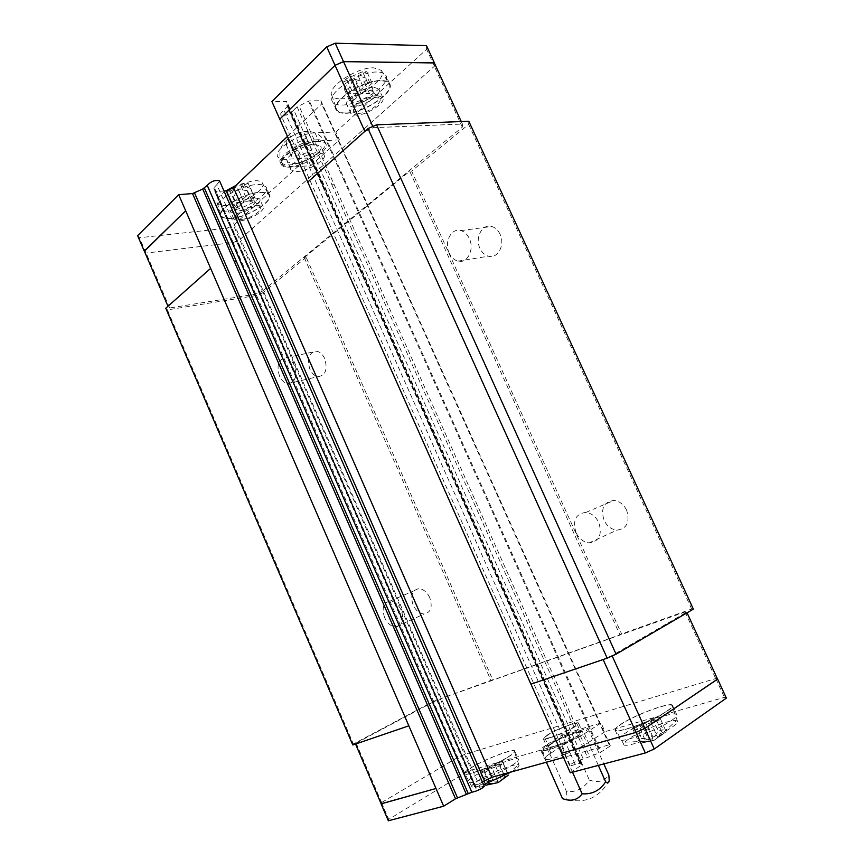 <?xml version="1.0" encoding="UTF-8"?>
<svg xmlns="http://www.w3.org/2000/svg" width="864" height="864" viewBox="0 0 864 864"><rect width="100%" height="100%" fill="white"/><g stroke="black" fill="none" stroke-linecap="round" stroke-linejoin="round"><path stroke-width="0.65" stroke-dasharray="4.32 3.24" d="M576.04 532.656C572.389 520.441 575.694 513.68 585.965 512.384C591.505 513.151 595.782 516.542 598.806 522.558C602.435 534.708 599.216 541.49 589.151 542.884C583.47 542.192 579.096 538.79 576.04 532.656M626.638 510.257C623.678 504.414 619.466 501.142 613.98 500.44C603.806 501.779 600.491 508.388 604.033 520.279C607.025 526.241 611.334 529.524 616.961 530.15C626.929 528.703 630.158 522.072 626.638 510.257M449.226 253.098C443.826 242.255 451.332 227.47 460.901 230.591C464.519 231.682 467.327 234.328 469.336 238.54C474.779 249.48 467.208 264.071 457.866 261.133C454.151 260.075 451.278 257.396 449.226 253.098M500.04 234.187C498.074 230.094 495.299 227.524 491.724 226.476C482.242 223.452 474.671 237.881 479.974 248.432C481.982 252.612 484.823 255.215 488.506 256.219C497.772 259.06 505.375 244.825 500.04 234.187M384.62 617.641C381.521 607.964 383.4 602.424 390.236 601.031C394.783 601.441 398.455 604.53 401.242 610.265C404.32 619.931 402.484 625.482 395.744 626.908C391.122 626.54 387.418 623.452 384.62 617.641M429.764 597.65C427.032 592.056 423.392 589.064 418.856 588.697C412.02 590.134 410.108 595.577 413.132 605.038C415.886 610.686 419.558 613.678 424.17 614.002C430.909 612.533 432.767 607.079 429.764 597.65M279.482 376.034C276.296 364.856 278.532 358.744 286.178 357.707C289.537 358.42 292.226 360.958 294.257 365.332C297.432 376.51 295.229 382.633 287.669 383.702C284.256 383.011 281.534 380.462 279.482 376.034M324.724 358.646C322.726 354.38 320.047 351.907 316.71 351.227C309.042 352.274 306.763 358.268 309.863 369.198C311.882 373.518 314.593 376.002 317.995 376.65C325.566 375.57 327.802 369.565 324.724 358.646M287.474 136.436L321.721 103.918L320.879 100.688L309.344 100.904L297.076 106.812L293.76 110.02L583.254 759.067L600.156 752.587L610.351 745.88L609.228 744.811L563.501 757.469M570.305 772.772L582.347 764.532L580.295 763.841L580.5 763.204L575.23 764.424C572.044 765.569 570.337 765.871 570.1 765.32C570.823 764.014 573.772 762.318 578.934 760.244L583.254 759.067M667.57 710.834C670.993 708.502 672.689 706.806 672.646 705.737C673.261 700.682 635.288 714.442 620.676 724.41C616.918 726.894 615.028 728.708 615.006 729.864C613.656 735.167 653.173 720.965 667.57 710.834M671.857 720.252C675.259 717.887 676.933 716.148 676.879 715.036C677.398 709.765 639.338 723.395 624.78 733.525C621.032 736.052 619.164 737.91 619.175 739.12C617.911 744.628 657.526 730.555 671.857 720.252M508.28 756.95C512.59 754.261 514.771 752.382 514.825 751.313C515.581 747.392 485.557 758.722 471.204 767.686C466.603 770.504 464.249 772.481 464.119 773.636C462.888 777.74 494.035 766.022 508.28 756.95M511.974 765.342C516.272 762.61 518.432 760.698 518.465 759.575C519.156 755.503 489.078 766.757 474.757 775.84C470.178 778.691 467.834 780.71 467.737 781.92C466.56 786.175 497.772 774.544 511.974 765.342M507.902 757.058C512.168 754.391 514.307 752.533 514.318 751.496C514.89 747.749 485.568 758.83 471.56 767.578C467.111 770.31 464.8 772.243 464.627 773.377C463.244 777.492 493.884 765.99 507.902 757.058M511.531 771.865L513.032 770.936C517.082 768.344 519.102 766.508 519.08 765.45L518.195 764.77C513.94 763.603 489.834 773.172 478.17 780.602L472.457 784.901L471.658 786.326C471.917 787.774 475.88 787.234 483.559 784.706M501.768 780.289L507.546 772.826L503.669 773.906L497.88 781.348L488.884 780.494L485.309 782.752L494.305 783.616M667.084 710.975C670.496 708.653 672.149 706.968 672.062 705.942C672.44 701.104 635.386 714.55 621.13 724.28C617.501 726.678 615.643 728.438 615.578 729.583C614.023 734.886 652.914 720.943 667.084 710.975M672.937 726.592C676.166 724.324 677.722 722.65 677.614 721.591L676.296 720.662C670.367 719.15 640.58 730.598 628.841 738.817L624.694 742.165L623.646 744.066C622.339 749.423 659.513 736.355 672.937 726.592M656.942 721.192L662.796 734.108L666.241 731.711L657.828 737.78L663.152 729.713L658.26 731.074L652.914 739.12L641.693 738.472L638.215 740.848L649.447 741.517L640.948 743.008L654.372 740.178L647.05 724L656.942 721.192L660.398 718.837L650.527 721.656L657.396 717.023L652.525 718.427L645.646 723.049L635.98 725.814L632.48 728.147L642.168 725.393L635.126 730.123L640.03 728.73L647.05 724M575.23 764.424L283.986 110.268L287.647 106.11L286.805 105.246L286.816 101.574L271.933 101.585M293.76 110.02C289.397 114.653 285.066 116.251 280.778 114.826L280.778 113.4L283.986 110.268M482.35 781.942L474.649 786.812L476.118 787.277L475.664 788.152L480.038 787.115L216.821 184.604L213.721 188.028L214.952 189.032L214.877 191.624L223.96 190.966M219.672 181.159L216.821 184.604M317.952 141.491C302.81 141.728 277.106 158.414 282.42 164.344C283.662 166.072 286.394 166.806 290.65 166.547C305.726 166.007 330.718 149.904 325.717 143.737C324.572 142.074 321.98 141.329 317.952 141.491M298.674 132.581L287.593 138.78L286.092 144.45L295.488 143.975L306.407 137.894L308.092 132.181L303.188 131.9L298.674 132.581L304.02 144.58L313.416 144.104L311.677 149.71L300.726 155.758L291.362 156.319L292.918 150.757L304.02 144.58M231.271 218.441C248.184 217.156 274.493 200.783 269.341 194.519C268.002 192.618 264.794 191.862 259.729 192.251C242.73 193.201 215.546 210.222 221.054 216.248C222.512 218.225 225.914 218.959 231.271 218.441M228.01 211C244.966 209.812 271.22 193.374 266.015 186.97C264.665 185.036 261.446 184.248 256.36 184.604C239.328 185.447 212.198 202.532 217.76 208.688C219.24 210.708 222.653 211.475 228.01 211M345.514 113.281C363.776 113.443 396.068 91.854 389.48 83.495C388.174 81.529 385.376 80.536 381.11 80.514C362.761 79.812 329.357 102.384 336.463 110.322C337.9 112.396 340.913 113.378 345.514 113.281M341.798 105.041C360.104 105.332 392.332 83.635 385.668 75.114C384.34 73.105 381.532 72.079 377.255 72.025C358.852 71.183 325.534 93.874 332.705 101.974C334.163 104.09 337.198 105.116 341.798 105.041M345.859 112.957C364.23 113.152 396.544 91.033 388.606 83.3C387.18 81.68 384.556 80.86 380.743 80.849C363.269 80.19 331.193 101.347 336.712 109.566C337.932 111.931 340.978 113.065 345.859 112.957M340.61 98.842C358.214 99.23 388.94 77.944 381.218 70.319L373.648 67.846C356.918 67.025 326.484 87.307 331.83 95.418C333.018 97.74 335.934 98.885 340.61 98.842M349.358 100.451L344.196 89.014L348.494 88.97L354.413 79.153L364.273 82.102L367.945 78.678L358.085 75.686L366.854 71.712L364.673 71.615L362.556 71.69L346.453 78.7L342.781 82.188L350.114 79.153L356.67 93.668L349.358 100.451L353.646 100.375L360.958 93.614L369.436 93.496L373.129 90.104L364.651 90.191L372.103 83.29L367.816 83.311L360.364 90.234L351.702 90.331L348.019 93.776L356.67 93.668M231.541 218.192C248.53 216.918 274.795 200.232 268.607 194.4C267.127 192.791 264.071 192.164 259.427 192.521C243.205 193.439 217.048 209.455 221.335 215.665C222.556 217.879 225.958 218.711 231.541 218.192M226.022 190.793C218.938 195.707 215.968 199.746 217.091 202.921C218.279 205.092 221.551 205.956 226.886 205.502C243.14 204.444 268.132 188.406 262.116 182.65C260.68 181.062 257.742 180.425 253.303 180.727L235.796 185.522M233.809 207.814L229.284 197.478L233.474 197.111L238.118 188.935L247.622 190.933L250.571 188.19L241.056 186.17L248.162 183.298L246.035 183.395L243.95 183.632L229.543 189.907L226.616 192.694L233.917 189.281L239.652 202.381L233.809 207.814L237.989 207.414L243.842 201.992L252.148 201.236L255.107 198.515L246.791 199.26L252.752 193.741L248.551 194.108L242.6 199.638L234.133 200.394L231.196 203.148L239.652 202.381M144.31 251.046L146.102 253.044L233.194 242.557L239.738 239.706L434.354 66.269L434.257 62.77M144.396 251.251L146.027 253.076L233.215 242.579L239.749 239.728L434.43 66.236L434.344 62.953M234.133 200.394L229.543 189.907M231.196 203.148L226.616 192.694M252.148 201.236L247.622 190.933M255.107 198.515L250.571 188.19M243.842 201.992L238.118 188.935M241.056 186.17L246.791 199.26M242.6 199.638L236.844 186.505M233.917 189.281L229.284 197.478M252.752 193.741L248.162 183.298M248.551 194.108L243.95 183.632M237.989 207.414L233.474 197.111M351.702 90.331L346.453 78.7M348.019 93.776L342.781 82.188M369.436 93.496L364.273 82.102M373.129 90.104L367.945 78.678M360.958 93.614L354.413 79.153M358.085 75.686L364.651 90.191M360.364 90.234L353.776 75.686M350.114 79.153L344.196 89.014M372.103 83.29L366.854 71.712M367.816 83.311L362.556 71.69M353.646 100.375L348.494 88.97M308.092 132.181L313.416 144.104M287.593 138.78L292.918 150.757M286.092 144.45L291.362 156.319M295.488 143.975L300.726 155.758M306.407 137.894L311.677 149.71M310.738 165.704L339.412 139.871L335.869 131.987L315.025 132.883C299.138 133.013 272.279 150.563 277.906 156.892C279.212 158.749 282.107 159.548 286.567 159.3L307.314 158.015L310.738 165.704L290.034 167.119L286.567 159.3M339.412 139.871L318.6 140.897C302.756 141.124 275.832 158.609 281.405 164.808C282.701 166.622 285.574 167.389 290.034 167.119M335.869 131.987L426.632 49.259L426.481 45.652M434.43 66.236L426.632 49.259M210.654 268.369L167.983 306.277L169.636 307.962L255.701 294.149L262.267 291.276L233.464 225.331L307.314 158.015M137.635 235.656L139.46 237.74L226.93 228.182L233.464 225.331M233.215 242.579L226.93 228.182M146.027 253.076L139.46 237.74M581.958 764.953L286.157 101.326M262.267 291.276L462.326 127.148L462.424 124.049L373.378 127.678L364.856 131.393L307.778 182.099M255.701 294.149L233.194 242.557M169.636 307.962L146.102 253.044M462.326 127.148L434.354 66.269M462.424 124.049L461.268 121.543M373.378 127.678L372.816 126.446M717.563 679.169L715.694 678.553L464.551 754.412L457.758 757.436L381.596 802.548L381.175 803.866M717.53 679.093L715.77 678.521L464.551 754.402L457.758 757.436L381.521 802.58L381.143 803.779M598.309 765.385L584.453 733.687L587.876 728.266L568.75 733.882L547.085 744.541L550.897 753.138L549.482 754.045L545.67 745.438L541.706 750.816L546.372 762.21M549.709 753.721L566.525 791.618C576.191 792.331 583.794 788.486 589.334 780.062C597.78 783.032 604.282 781.38 608.839 775.094M562.496 798.617L565.585 799.211C566.698 798.228 567.011 795.701 566.525 791.618M568.75 733.882L589.334 780.062M545.357 759.92L546.372 759.64L542.484 750.859L559.656 745.934L563.609 754.834L564.656 754.542L565.931 753.905L561.967 745.006L583.006 734.605L586.958 743.45L588.222 742.824M564.656 754.542L572.508 772.2M587.876 728.266L603.839 763.927M542.484 750.859C545.81 750.708 551.534 749.066 559.656 745.934M561.967 745.006C570.316 741.55 577.336 738.083 583.006 734.605M588.406 742.522L604.984 731.678L601.085 723.006L563.846 733.979L547.085 744.541M601.085 723.006L584.453 733.687M565.931 753.905C574.29 750.46 581.299 746.971 586.958 743.45M546.372 759.64C549.731 759.553 555.476 757.944 563.609 754.834M726.365 698.09L724.421 697.345L604.984 731.678M480.038 787.115L484.218 786.208M563.846 733.979L567.605 742.424L471.398 770.094L464.594 773.129L388.714 819.374L388.346 820.8M567.605 742.424L550.897 753.138M549.482 754.045C546.21 756.227 544.558 757.814 544.536 758.808L545.594 759.586M635.126 730.123L640.948 743.008M640.03 728.73L645.872 741.668M657.396 717.023L663.152 729.713M652.525 718.427L658.26 731.074M650.527 721.656L657.828 737.78M652.914 739.12L645.646 723.049M642.168 725.393L649.447 741.517M654.372 740.178L662.796 734.108M635.98 725.814L641.693 738.472M632.48 728.147L638.215 740.848M660.398 718.837L666.241 731.711M495.461 765.904L502.567 761.497L498.701 762.61L491.594 767.005L483.937 769.187L480.341 771.401L487.998 769.23L480.751 773.712L484.618 772.621L491.864 768.128L499.673 765.904L503.258 763.679L495.461 765.904L501.628 779.965M480.751 773.712L485.784 785.203M484.618 772.621L489.672 784.145M502.567 761.497L507.546 772.826M498.701 762.61L503.669 773.906M498.193 782.557L491.864 768.128M497.88 781.348L491.594 767.005M487.998 769.23L494.208 783.389M499.673 765.904L504.727 777.427M483.937 769.187L488.884 780.494M480.341 771.401L485.309 782.752M503.258 763.679L508.302 775.159M464.551 754.402L471.398 770.094M715.77 678.521L724.421 697.345M545.67 745.438C542.387 747.587 540.724 749.142 540.68 750.092L541.706 750.816M530.917 684.18L603.137 659.524L612.004 655.571L686.74 612.101L685.087 611.95L440.284 698.836L433.512 701.849L464.594 773.129M381.521 802.58L388.714 819.374M433.512 701.849L356.108 743.072L355.536 744.023L408.877 725.814M686.74 612.101L687.074 612.824M685.087 611.95L715.694 678.553M440.284 698.836L464.551 754.412M356.108 743.072L381.596 802.548M304.29 257.602L491.044 680.627L619.942 634.856L409.709 171.202L304.29 257.602L306.202 257.342L492.728 679.709L491.044 680.627M619.942 634.856L621.594 633.917L411.642 171.05L409.709 171.202M492.728 679.709L433.577 701.33L353.376 744.023L352.793 744.962M693.371 609.142L691.675 609.012L621.594 633.917M468.817 121.252L468.677 124.384L411.642 171.05M468.677 124.384L691.675 609.012M610.351 745.88L320.879 100.688M609.228 744.811L321.721 103.918M306.202 257.342L263.099 292.615L440.316 698.339M263.099 292.615L256.565 295.477L433.577 701.33M256.565 295.477L167.432 309.884L353.376 744.023M167.432 309.884L165.769 308.21M554.494 746.194C564.257 743.526 581.666 734.638 580.932 732.737C580.77 731.948 578.761 732.1 574.916 733.201C565.153 735.944 548.143 744.617 548.716 746.593C548.834 747.382 550.757 747.241 554.494 746.194M550.584 737.402C560.315 734.659 577.724 725.825 577.044 724.021C576.893 723.276 574.906 723.46 571.072 724.594C561.341 727.402 544.331 736.009 544.849 737.888C544.957 738.644 546.869 738.472 550.584 737.402M547.42 734.962C556.999 728.827 579.236 720.511 578.653 723.341L574.722 726.829C565.207 733.018 542.408 741.506 543.251 738.59L547.42 734.962M551.243 743.569C560.79 737.348 583.07 729.108 582.541 732.046L578.653 735.62C569.171 741.906 546.318 750.319 547.106 747.295C547.139 746.539 548.521 745.308 551.243 743.569M358.16 113.4C367.934 113.497 384.901 101.239 378.994 98.226L375.592 97.535C367.502 97.362 352.534 106.607 353.538 111.078C353.776 112.676 355.309 113.443 358.16 113.4M356.13 103.496C363.971 103.648 377.514 93.766 372.73 91.303L369.997 90.731C363.528 90.558 351.626 97.934 352.426 101.585L356.13 103.496M377.633 95.677L382.72 97.405C386.683 102.265 367.135 115.279 356.195 115.193L350.87 113.476C346.723 108.767 366.66 95.407 377.633 95.677M373.799 87.232L378.907 89.024C382.925 93.982 363.42 107.05 352.447 106.888L347.101 105.116C342.9 100.31 362.804 86.875 373.799 87.232M257.245 205.222L263.066 206.518C266.166 210.168 250.247 220.028 240.106 220.817L234.079 219.553C230.85 215.989 247.082 205.902 257.245 205.222M253.897 197.608L259.74 198.958C262.872 202.694 246.996 212.587 236.833 213.322L230.774 211.993C227.513 208.354 243.713 198.223 253.897 197.608M241.682 219.38C250.668 218.711 264.384 209.563 259.805 207.23L255.614 206.712C248.065 207.23 235.775 214.337 236.563 217.685C236.812 219.11 238.518 219.672 241.682 219.38M239.782 210.611C246.974 210.114 257.936 202.748 254.232 200.848L250.862 200.405C242.471 202.165 237.406 205.092 235.678 209.196L239.782 210.611M318.276 152.464L324.248 154.116C328.072 158.728 308.783 171.083 297.238 171.558L290.995 169.927C286.978 165.456 306.688 152.755 318.276 152.464M314.701 144.472L320.706 146.189C324.572 150.898 305.327 163.307 293.749 163.706L287.474 162C283.424 157.432 303.091 144.677 314.701 144.472M317.185 139.784C302.044 140 276.35 156.697 281.675 162.659C282.917 164.398 285.66 165.143 289.915 164.884C304.992 164.365 329.983 148.241 324.961 142.052C323.816 140.389 321.224 139.633 317.185 139.784M315.025 132.883L318.6 140.897M213.872 188.147L245.624 259.794L213.991 187.337M215.136 191.689L246.218 263.434L214.877 191.516M308.578 101.174L343.602 179.431L344.369 179.15L309.344 100.904M297.076 106.812L331.992 185.026L333.882 184L298.933 105.764M287.55 106.002L322.812 185.026L322.412 185.836L287.291 107.028M582.098 764.446L286.816 102.028M322.726 184.939L580.468 763.279M322.412 185.836L579.701 763.225M331.992 185.026L587.725 757.858M333.882 184L589.81 757.037M343.602 179.431L600.156 752.587M344.369 179.15L600.923 752.209M246.467 263.477L474.822 786.661M246.229 263.336L474.714 786.834M245.452 260.496L475.729 788.044M245.624 259.794L476.258 788.141M585.965 512.384L613.98 500.44M460.901 230.591L491.724 226.476M390.236 601.031L418.856 588.697M286.178 357.707L316.71 351.227M672.646 705.737L676.879 715.036M514.825 751.313L518.465 759.575M519.08 765.45L514.318 751.496M502.61 779.296L518.195 764.77M677.614 721.591L672.062 705.942M658.217 737.251L676.296 720.662M325.717 143.737L324.961 142.052C321.484 135.713 316.159 132.192 309.01 131.522C301.266 130.529 293.069 134.039 284.44 142.074C279.536 148.262 278.608 155.12 281.675 162.659L282.42 164.344M269.341 194.519L266.015 186.97M389.48 83.495L385.668 75.114M381.218 70.319L388.606 83.3M262.116 182.65L268.607 194.4M217.091 202.921L221.335 215.665M331.83 95.418L336.712 109.566M336.463 110.322L332.705 101.974M221.054 216.248L217.76 208.688M281.405 164.808L277.906 156.892M475.664 788.152L213.721 188.028M476.118 787.277L214.952 189.032M474.649 786.812L214.877 191.624M570.1 765.32L280.778 114.826M580.5 763.204L287.647 106.11M580.295 763.841L286.805 105.246M582.347 764.532L286.816 101.574M609.217 780.246C599.756 797.774 585.209 804.092 565.585 799.211M644.738 741.323L624.694 742.165M623.646 744.066L615.578 729.583M492.491 783.508L472.457 784.901M471.658 786.326L464.627 773.377M464.119 773.636L467.737 781.92M615.006 729.864L619.175 739.12M540.68 750.092L544.536 758.808M287.669 383.702L317.995 376.65M395.744 626.908L424.17 614.002M457.866 261.133L488.506 256.219M589.151 542.884L616.961 530.15M577.044 724.021L580.932 732.737M578.653 723.341L582.541 732.046M543.251 738.59L547.106 747.295M544.849 737.888L548.716 746.593M372.73 91.303L378.994 98.226M382.72 97.405L378.907 89.024M350.87 113.476L347.101 105.116M352.426 101.585L353.538 111.078M263.066 206.518L259.74 198.958M254.232 200.848L259.805 207.23M235.678 209.196L236.563 217.685M234.079 219.553L230.774 211.993M324.248 154.116L320.706 146.189M290.995 169.927L287.474 162"/><path stroke-width="1.3" d="M185.684 210.762L178.675 194.692L192.51 193.547L202.738 189.043L207.241 185.339L471.884 792.245L455.501 798.779L443.664 806.198L185.684 210.762L144.31 251.046L167.972 306.256M484.218 786.208L484.272 786.326C483.473 787.579 480.578 789.221 475.589 791.251L471.884 792.245M494.208 783.389L485.784 785.203L498.193 782.557L508.302 775.159L501.628 779.965M461.268 121.543L434.257 62.77L343.526 61.646L335.048 65.329L279.785 119.135L530.917 684.18L607.176 658.152L616.075 654.188L693.371 609.142L468.817 121.252L376.574 124.816L616.075 654.188M185.641 210.762L144.396 251.251M434.344 62.953L343.516 61.603L335.038 65.297L279.785 119.135M235.796 185.522L226.022 190.793M178.675 194.692L137.635 235.656L144.245 251.078M207.241 185.339C211.216 181.192 215.32 179.712 219.553 180.889L219.672 181.159M223.96 190.966L226.422 190.76L233.55 187.65L287.474 136.436M434.333 62.737L426.481 45.652L335.2 43.2L326.732 46.883L271.933 101.585L279.742 119.135M335.038 65.297L326.732 46.883M343.516 61.603L335.2 43.2M455.501 798.779L192.51 193.547M364.846 131.371L335.048 65.329M372.816 126.446L343.526 61.646M355.536 744.023L381.175 803.866L436.028 788.476M530.96 684.158L561.665 753.224L636.001 732.37L644.922 728.384L717.563 679.169L687.074 612.824M561.665 753.224L636.012 732.38L644.933 728.395L717.53 679.093M381.143 803.779L435.996 788.497M546.372 762.21L562.496 798.617C571.05 801.76 577.595 800.15 582.12 793.8C592.132 794.524 599.983 790.528 605.653 781.823L598.309 765.385M603.839 763.927L608.839 775.094L609.217 780.246C608.969 783.022 607.781 783.551 605.653 781.823M572.508 772.2L582.12 793.8M561.622 753.246L570.305 772.772L645.311 752.976L654.242 748.991L726.365 698.09L717.649 679.136M563.501 757.469L491.908 777.298L482.35 781.942M381.11 803.898L388.346 820.8L443.664 806.198M483.559 784.706L511.531 771.865M612.166 655.927L654.242 748.991M636.012 732.38L645.311 752.976M603.137 659.534L636.001 732.37M210.611 268.38L165.769 308.21L352.793 744.962L408.834 725.836M491.908 777.298L233.55 187.65M484.456 780.624L226.422 190.76M307.735 182.099L368.021 128.542L607.176 658.152M368.021 128.542L376.574 124.816M457.499 797.828L194.497 192.834M204.422 188.093L236.218 261.058L234.5 261.976L202.738 189.043M236.218 261.058L468.104 793.271M234.5 261.976L466.225 794.016M484.272 786.326L219.553 180.889"/></g></svg>
